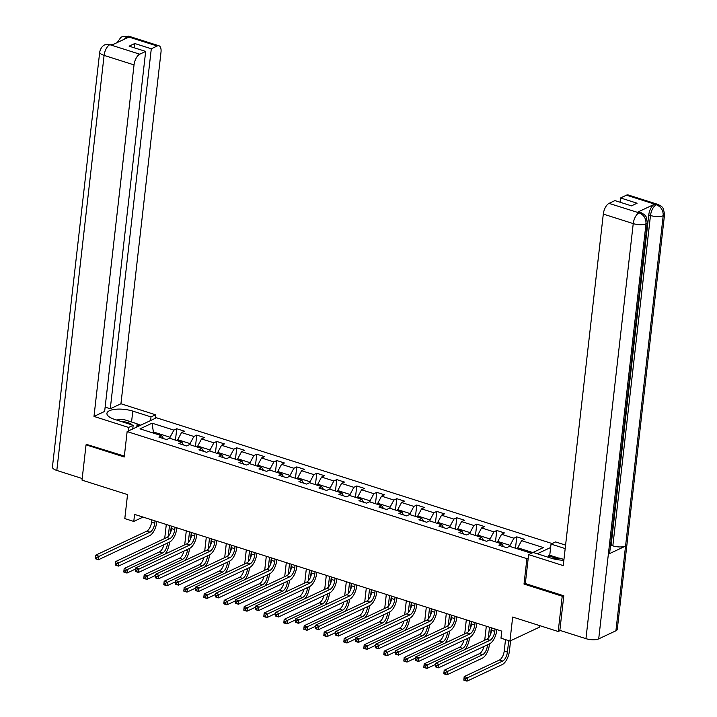 <?xml version="1.0" encoding="UTF-8"?>
<svg xmlns="http://www.w3.org/2000/svg" width="717" height="717" viewBox="0 0 717 717"><rect width="100%" height="100%" fill="white"/><g stroke="black" fill="none" stroke-linecap="round" stroke-linejoin="round"><path stroke-width="1.08" d="M552.135 543.558L156.476 417.778L127.142 431.571L526.905 558.66L528.241 558.032M539.471 625.556L539.283 627.25L509.948 641.043L500.977 638.184L501.783 631.13L134.581 514.394L133.774 521.447L143.05 517.082M87.232 444.271L86.04 444.836L82.016 480.13L127.536 494.596L124.803 518.597L133.774 521.447M560.318 630.512L558.202 631.507L512.682 617.041L509.948 641.043M525.346 583.441L524.01 584.068L562.218 596.212L563.41 595.657M562.218 596.212L558.202 631.507M550.638 547.501L537.293 553.775M163.53 438.607L161.809 435.775L158.914 437.137L166.613 439.584L169.499 438.221L181.813 442.138L178.918 443.5L186.608 445.947L189.503 444.585L201.809 448.492L198.923 449.855L206.613 452.302L209.507 450.939L221.813 454.856L218.918 456.218L226.617 458.665L229.503 457.303L241.817 461.21L238.922 462.573L246.612 465.019L249.507 463.657L261.813 467.574L258.918 468.936L266.616 471.374L269.511 470.02L281.817 473.928L278.922 475.29L286.612 477.737L289.507 476.375L301.821 480.291L298.926 481.645L306.616 484.092L309.511 482.738L321.816 486.646L318.922 488.008L326.62 490.455L329.515 489.093L341.821 493.009L338.926 494.363L346.616 496.809L349.511 495.447L361.825 499.364L358.93 500.726L366.62 503.173L369.515 501.81L381.82 505.727L378.926 507.08L386.624 509.527L389.519 508.165L401.825 512.081L398.93 513.444L406.62 515.89L409.515 514.528L421.829 518.436L418.934 519.798L426.624 522.245L429.519 520.883L441.824 524.799L438.929 526.161L446.628 528.608L449.523 527.246L461.829 531.154L458.934 532.516L466.624 534.963L469.518 533.6L481.833 537.517L478.938 538.879L486.628 541.326L489.523 539.964L501.828 543.871L498.933 545.234L506.632 547.68L509.527 546.318L531.315 553.246L543.369 547.582L521.573 540.654L524.468 539.292L516.778 536.845L515.478 548.209M161.809 435.775L140.012 428.847L152.067 423.182L173.864 430.11L176.749 428.748L175.459 440.121M516.778 536.845L513.883 538.207L501.568 534.299L504.463 532.937L496.773 530.49L493.879 531.853L481.573 527.936L484.468 526.574L476.769 524.127L473.874 525.489L461.569 521.582L464.464 520.219L456.774 517.773L453.879 519.135L441.564 515.218L444.459 513.856L436.77 511.409L433.875 512.772L421.569 508.864L424.464 507.502L416.765 505.055L413.87 506.417L401.565 502.5L404.46 501.138L396.77 498.7L393.875 500.054L381.561 496.146L384.455 494.784L376.766 492.337L373.871 493.699L361.565 489.783L364.46 488.42L356.761 485.983L353.866 487.336L341.561 483.428L344.456 482.066L336.766 479.619L333.871 480.982L321.557 477.065L324.451 475.712L316.762 473.265L313.867 474.618L301.561 470.711L304.456 469.348L296.757 466.901L293.862 468.264L281.557 464.347L284.452 462.994L276.762 460.547L273.867 461.909L261.553 457.993L264.448 456.63L256.758 454.184L253.863 455.546L241.557 451.629L244.452 450.276L236.753 447.829L233.859 449.192L221.553 445.275L224.448 443.913L216.758 441.466L213.863 442.828L201.558 438.921L204.444 437.558L196.754 435.111L193.859 436.474L181.553 432.557L184.448 431.195L176.749 428.748M177.61 440.803L177.735 439.7L190.05 443.608L189.924 444.719M183.534 444.961L181.813 442.138M181.553 432.557L177.735 439.7M193.859 436.474L190.05 443.608M197.614 447.157L197.74 446.055L210.045 449.971L209.92 451.074M203.529 451.325L201.809 448.492M201.558 438.921L197.74 446.055M213.863 442.828L210.045 449.971M217.618 453.52L217.744 452.409L230.049 456.326L229.924 457.428M223.534 457.679L221.813 454.856M221.553 445.275L217.744 452.409M233.859 449.192L230.049 456.326M237.614 459.875L237.739 458.772L250.054 462.689L249.919 463.791M243.538 464.042L241.817 461.21M241.557 451.629L237.739 458.772M253.863 455.546L250.054 462.689M257.618 466.238L257.744 465.127L270.049 469.043L269.924 470.146M263.533 470.397L261.813 467.574M261.553 457.993L257.744 465.127M273.867 461.909L270.049 469.043M277.613 472.593L277.748 471.49L290.053 475.398L289.928 476.509M283.538 476.76L281.817 473.928M281.557 464.347L277.748 471.49M293.862 468.264L290.053 475.398M297.618 478.956L297.743 477.845L310.058 481.761L309.923 482.864M303.542 483.115L301.821 480.291M301.561 470.711L297.743 477.845M313.867 474.618L310.058 481.761M317.622 485.31L317.748 484.208L330.053 488.116L329.928 489.227M323.537 489.478L321.816 486.646M321.557 477.065L317.748 484.208M333.871 480.982L330.053 488.116M337.617 491.674L337.752 490.562L350.057 494.479L349.932 495.581M343.542 495.832L341.821 493.009M341.561 483.428L337.752 490.562M353.866 487.336L350.057 494.479M357.622 498.028L357.747 496.926L370.053 500.833L369.927 501.945M363.537 502.196L361.825 499.364M361.565 489.783L357.747 496.926M373.871 493.699L370.053 500.833M377.626 504.392L377.751 503.28L390.057 507.197L389.931 508.299M383.541 508.55L381.82 505.727M381.561 496.146L377.751 503.28M393.875 500.054L390.057 507.197M397.621 510.746L397.747 509.644L410.061 513.551L409.936 514.663M403.546 514.905L401.825 512.081M401.565 502.5L397.747 509.644M413.87 506.417L410.061 513.551M417.626 517.109L417.751 515.998L430.057 519.915L429.931 521.017M423.541 521.268L421.829 518.436M421.569 508.864L417.751 515.998M433.875 512.772L430.057 519.915M437.63 523.464L437.755 522.361L450.061 526.269L449.935 527.38M443.545 527.622L441.824 524.799M441.564 515.218L437.755 522.361M453.879 519.135L450.061 526.269M457.625 529.818L457.751 528.716L470.065 532.632L469.94 533.735M463.549 533.986L461.829 531.154M461.569 521.582L457.751 528.716M473.874 525.489L470.065 532.632M477.63 536.182L477.755 535.079L490.061 538.987L489.935 540.098M483.545 540.34L481.833 537.517M481.573 527.936L477.755 535.079M493.879 531.853L490.061 538.987M497.634 542.536L497.759 541.434L510.065 545.35L509.939 546.453M503.549 546.704L501.828 543.871M501.568 534.299L497.759 541.434M513.883 538.207L510.065 545.35M517.629 548.899L517.755 547.788L532.776 552.565M521.573 540.654L517.755 547.788M524.01 584.068L526.905 558.66M86.04 444.836L124.247 456.98L127.142 431.571M153.25 433.059L153.375 431.948L151.923 432.638M169.92 438.356L170.046 437.253L153.375 431.948L152.067 423.182M173.864 430.11L170.046 437.253M496.773 530.49L495.474 541.855M476.769 524.127L475.479 535.5M456.774 517.773L455.474 529.137M436.77 511.409L435.47 522.783M416.765 505.055L415.475 516.419M396.77 498.7L395.47 510.065M376.766 492.337L375.466 503.701M356.761 485.983L355.471 497.347M336.766 479.619L335.466 490.984M316.762 473.265L315.462 484.629M296.757 466.901L295.467 478.266M276.762 460.547L275.462 471.911M256.758 454.184L255.467 465.548M236.753 447.829L235.463 459.194M216.758 441.466L215.459 452.83M196.754 435.111L195.463 446.476M491.835 627.967L491.566 630.333A7.582 3.495 -72.4 0 1 486.798 639.25L435.703 663.279L438.912 664.301L438.508 667.823L489.603 643.803A11.373 5.243 107.6 0 0 496.756 630.413L496.854 629.562M495.044 628.988L494.775 631.345A7.582 3.495 -72.4 0 1 490.007 640.272L436.796 665.537L435.515 665.125L435.353 666.541L436.635 666.944L436.796 665.537M436.635 666.944L438.508 667.823L435.3 666.81L435.703 663.279L435.515 665.125M505.512 639.627L504.203 651.108A7.582 3.495 -72.4 0 1 499.435 660.034L464.195 676.606L467.403 677.619L467 681.15L502.241 664.578A11.373 5.243 107.6 0 0 509.393 651.197L510.585 640.738M508.72 640.648L507.412 652.129A7.582 3.495 -72.4 0 1 502.644 661.047L465.288 678.856L464.007 678.452L463.845 679.859L465.127 680.272L465.288 678.856M465.127 680.272L467 681.15L463.8 680.128L464.195 676.606L464.007 678.452M552.977 558.722L559.69 558.113L563.947 559.466M132.125 424.966A9.85 3.433 6.5 0 0 131.39 424.285A9.85 3.433 6.5 0 0 121.182 421.488M116.441 419.983L123.252 419.364L137.099 423.765L136.822 427.018M647.334 222.387A9.321 3.253 -173.5 0 1 645.999 223.821C646.142 218.515 643.884 214.885 639.241 212.922L640.944 212.608L644.538 214.724L646.035 216.561L647.334 222.387L609.692 552.735A9.321 3.253 -173.5 0 1 608.357 554.169L598.704 638.874A9.321 3.253 -173.5 0 1 585.95 638.659L559.852 630.368L563.795 595.782L525.328 583.548L528.626 554.608L533.188 552.466L551.391 558.256A17.056 5.942 6.5 0 0 563.858 560.264M528.626 554.608L563.248 565.614L603.302 214.087A9.097 4.194 -72.4 0 1 609.02 203.377L614.926 200.599L631.462 205.86L637.09 203.216L620.555 197.955L626.461 195.176A9.097 4.194 -72.4 0 1 628.253 194.979L658.188 204.497A9.097 4.194 107.6 0 0 656.396 204.695L626.461 195.176M548.317 557.279L548.487 555.827L549.751 555.236L551.023 544.078L555.585 541.935L565.579 545.117M551.023 544.078L565.184 548.586M658.188 204.497L661.809 206.639L663.288 208.477L664.578 214.275L617.283 629.338A9.321 3.253 -173.5 0 1 615.912 630.79L625.556 546.085A9.321 3.253 -173.5 0 1 612.838 545.852L650.48 215.494L648.751 214.948A9.097 4.194 -72.4 0 1 654.469 204.237L637.422 212.25A9.097 4.194 -72.4 0 1 639.214 212.053L640.944 212.608M598.704 638.874L615.912 630.79M585.95 638.659L633.236 223.605A9.321 3.253 -173.5 0 0 645.999 223.821L608.357 554.169L625.556 546.085L663.198 215.727C663.35 210.44 661.11 206.801 656.467 204.811L656.396 204.695M620.555 197.955L620.071 202.239M610.508 545.574L611.108 545.296L648.751 214.948M611.108 545.296L612.838 545.852M549.751 555.236L559.018 558.176M556.562 558.4L548.487 555.827M131.552 422.008L132.797 411.119A17.056 5.942 6.5 0 0 106.932 413.386A17.056 5.942 6.5 0 0 114.953 419.508L133.165 425.298L128.603 427.44L93.99 416.434L134.034 64.906L104.099 55.388L56.813 470.442L82.204 478.517M132.797 411.119L151 416.909L155.562 414.767L120.94 403.761L110.275 408.771L151.296 48.774L157.202 45.996L126.99 36.459L128.791 37.123L111.753 45.135L109.755 44.571M105.139 407.139L110.275 408.771M134.267 47.797L134.751 43.513L129.123 46.166L145.668 51.418L104.646 411.424L93.99 416.434M132.753 428.927L133.165 425.298M128.191 431.078L128.603 427.44M155.141 418.396L155.562 414.767M150.588 420.547L151 416.909M120.94 403.761L160.993 52.233A9.097 4.194 107.6 0 0 158.995 45.798A9.097 4.194 107.6 0 0 157.202 45.996M56.813 470.442A9.321 3.253 -173.5 0 1 52.422 467.099L99.717 52.036A9.321 3.253 -173.5 0 0 104.099 55.388A9.097 4.194 -72.4 0 1 109.826 44.678L139.761 54.196A9.097 4.194 107.6 0 0 134.034 64.906M145.668 51.418L139.761 54.196M134.751 43.513L151.296 48.774M86.811 444.468L124.346 456.075M137.072 424.034L140.702 425.19M139.43 425.79L136.992 425.011M124.247 39.265L127.061 36.576M117.221 42.563L120.752 37.517L122.114 36.71L126.981 36.45M99.717 52.036C101.187 45.673 105.274 44.678 104.87 44.821L109.826 44.678M471.831 621.612L471.562 623.969A7.582 3.495 -72.4 0 1 466.794 632.896L415.708 656.915L418.907 657.937L418.504 661.468L469.599 637.44A11.373 5.243 107.6 0 0 476.751 624.059L476.85 623.198M475.039 622.625L474.771 624.991A7.582 3.495 -72.4 0 1 470.002 633.909L416.801 659.174L415.519 658.771L415.358 660.178L416.64 660.59L416.801 659.174M416.64 660.59L418.504 661.468L415.304 660.447L415.708 656.915L415.519 658.771M451.835 615.249L451.567 617.615A7.582 3.495 -72.4 0 1 446.799 626.533L395.703 650.561L398.912 651.583L398.509 655.105L449.604 631.085A11.373 5.243 107.6 0 0 456.747 617.696L456.846 616.844M455.035 616.27L454.766 618.628A7.582 3.495 -72.4 0 1 449.998 627.554L396.797 652.82L395.515 652.407L395.354 653.823L396.635 654.227L396.797 652.82M396.635 654.227L398.509 655.105L395.3 654.092L395.703 650.561L395.515 652.407M483.894 646.483A7.582 3.495 -72.4 0 1 479.431 653.671L444.199 670.243L447.399 671.264L447.005 674.796L482.236 658.224A11.373 5.243 107.6 0 0 489.388 644.834L489.505 643.848M490.607 634.187L491.333 627.805M489.523 627.232L488.286 638.103M487.524 644.78L487.408 645.766A7.582 3.495 -72.4 0 1 482.64 654.693L445.293 672.501L444.011 672.089L443.85 673.505L445.132 673.908L445.293 672.501M486.314 626.21L484.719 640.227M445.132 673.908L447.005 674.796L443.796 673.774L444.199 670.243L444.011 672.089M465.028 649.485A11.373 5.243 107.6 0 0 469.393 638.48L469.501 637.485M470.603 627.823L471.329 621.451M469.518 620.868L468.282 631.749M467.52 638.417L467.403 639.412A7.582 3.495 -72.4 0 1 462.635 648.329L427.404 664.901L427 668.432L435.577 664.399M466.31 619.855L464.715 633.873M463.899 640.12A7.582 3.495 -72.4 0 1 459.436 647.317L424.195 663.888L427.404 664.901L425.289 666.138L424.007 665.734L423.846 667.142L425.127 667.554L425.289 666.138M425.127 667.554L427 668.432L423.792 667.41L424.195 663.888L424.007 665.734M431.831 608.894L431.562 611.251A7.582 3.495 -72.4 0 1 426.794 620.178L375.699 644.198L378.908 645.219L378.504 648.751L429.6 624.722A11.373 5.243 107.6 0 0 436.752 611.341L436.85 610.49M435.04 609.907L434.771 612.273A7.582 3.495 -72.4 0 1 430.003 621.191L376.792 646.456L375.511 646.053L375.35 647.46L376.631 647.872L376.792 646.456M376.631 647.872L378.504 648.751L375.305 647.729L375.699 644.198L375.511 646.053M411.827 602.531L411.558 604.897A7.582 3.495 -72.4 0 1 406.79 613.815L355.704 637.843L358.903 638.865L358.509 642.387L409.595 618.368A11.373 5.243 107.6 0 0 416.747 604.978L416.846 604.126M415.035 603.553L414.767 605.91A7.582 3.495 -72.4 0 1 409.999 614.836L356.797 640.102L355.515 639.689L355.354 641.106L356.636 641.509L356.797 640.102M356.636 641.509L358.509 642.387L355.3 641.374L355.704 637.843L355.515 639.689M391.832 596.177L391.563 598.534A7.582 3.495 -72.4 0 1 386.795 607.46L335.699 631.489L338.908 632.502L338.505 636.033L389.6 612.004A11.373 5.243 107.6 0 0 396.752 598.623L396.842 597.772M395.031 597.189L394.762 599.555A7.582 3.495 -72.4 0 1 389.994 608.482L336.793 633.738L335.511 633.335L335.35 634.742L336.632 635.154L336.793 633.738M336.632 635.154L338.505 636.033L335.296 635.011L335.699 631.489L335.511 633.335M445.024 643.131A11.373 5.243 107.6 0 0 449.389 632.116L449.505 631.13M450.599 621.469L451.325 615.087M449.514 614.514L448.277 625.385M447.516 632.062L447.408 633.048A7.582 3.495 -72.4 0 1 442.64 641.975L407.399 658.547L406.996 662.078L415.573 658.045M446.315 613.492L444.719 627.509M443.895 633.765A7.582 3.495 -72.4 0 1 439.431 640.953L404.2 657.525L407.399 658.547L405.284 659.783L404.003 659.371L403.841 660.787L405.123 661.191L405.284 659.783M405.123 661.191L406.996 662.078L403.796 661.056L404.2 657.525L404.003 659.371M425.029 636.768A11.373 5.243 107.6 0 0 429.384 625.762L429.501 624.767M430.603 615.105L431.329 608.733M429.519 608.159L428.282 619.031M427.52 625.699L427.404 626.694A7.582 3.495 -72.4 0 1 422.636 635.62L387.395 652.183L387.001 655.714L395.578 651.681M426.31 607.138L424.715 621.155M423.89 627.411A7.582 3.495 -72.4 0 1 419.436 634.599L384.195 651.17L387.395 652.183L385.289 653.42L384.007 653.017L383.846 654.424L385.128 654.836L385.289 653.42M385.128 654.836L387.001 655.714L383.792 654.693L384.195 651.17L384.007 653.017M405.024 630.413A11.373 5.243 107.6 0 0 409.389 619.407L409.497 618.413M410.599 608.751L411.325 602.37M409.515 601.796L408.278 612.668M407.516 619.345L407.399 620.339A7.582 3.495 -72.4 0 1 402.631 629.257L367.4 645.829L366.996 649.36L375.574 645.327M406.315 600.774L404.711 614.792M403.895 621.047A7.582 3.495 -72.4 0 1 399.432 628.235L364.191 644.807L367.4 645.829L365.285 647.066L364.003 646.662L363.842 648.069L365.123 648.473L365.285 647.066M365.123 648.473L366.996 649.36L363.788 648.338L364.191 644.807L364.003 646.662M371.827 589.813L371.558 592.179A7.582 3.495 -72.4 0 1 366.79 601.097L315.695 625.125L318.904 626.147L318.5 629.678L369.596 605.65A11.373 5.243 107.6 0 0 376.748 592.269L376.846 591.408M375.036 590.835L374.767 593.201A7.582 3.495 -72.4 0 1 369.999 602.119L316.789 627.384L315.507 626.972L315.346 628.388L316.627 628.791L316.789 627.384M316.627 628.791L318.5 629.678L315.301 628.657L315.695 625.125L315.507 626.972M385.02 624.059A11.373 5.243 107.6 0 0 389.385 613.044L389.501 612.058M390.595 602.388L391.321 596.015M389.51 595.442L388.273 606.313M387.512 612.99L387.404 613.976A7.582 3.495 -72.4 0 1 382.636 622.903L347.395 639.465L346.992 642.997L355.569 638.964M386.311 594.42L384.715 608.437M383.891 614.693A7.582 3.495 -72.4 0 1 379.427 621.881L344.196 638.453L347.395 639.465L345.28 640.711L343.999 640.299L343.837 641.715L345.119 642.118L345.28 640.711M345.119 642.118L346.992 642.997L343.793 641.984L344.196 638.453L343.999 640.299M351.823 583.459L351.554 585.816A7.582 3.495 -72.4 0 1 346.786 594.743L295.7 618.771L298.899 619.784L298.505 623.315L349.591 599.287A11.373 5.243 107.6 0 0 356.743 585.906L356.842 585.054M355.032 584.472L354.763 586.838A7.582 3.495 -72.4 0 1 349.995 595.764L296.793 621.021L295.512 620.617L295.35 622.024L296.632 622.437L296.793 621.021M296.632 622.437L298.505 623.315L295.296 622.293L295.7 618.771L295.512 620.617M365.025 617.696A11.373 5.243 107.6 0 0 369.38 606.69L369.497 605.695M370.599 596.033L371.325 589.652M369.515 589.078L368.278 599.95M367.516 606.627L367.4 607.622A7.582 3.495 -72.4 0 1 362.632 616.539L327.4 633.111L326.997 636.642L335.574 632.609M366.306 588.057L364.711 602.083M363.886 608.33A7.582 3.495 -72.4 0 1 359.432 615.518L324.192 632.089L327.4 633.111L325.285 634.348L324.003 633.945L323.842 635.352L325.124 635.764L325.285 634.348M325.124 635.764L326.997 636.642L323.788 635.62L324.192 632.089L324.003 633.945M331.828 577.095L331.559 579.461A7.582 3.495 -72.4 0 1 326.791 588.379L275.695 612.408L278.904 613.429L278.501 616.961L329.596 592.932A11.373 5.243 107.6 0 0 336.748 579.551L336.838 578.691M335.027 578.117L334.758 580.483A7.582 3.495 -72.4 0 1 329.99 589.401L276.789 614.666L275.507 614.254L275.346 615.67L276.628 616.073L276.789 614.666M276.628 616.073L278.501 616.961L275.292 615.939L275.695 612.408L275.507 614.254M345.02 611.341A11.373 5.243 107.6 0 0 349.385 600.326L349.493 599.34M350.595 589.679L351.321 583.297M349.511 582.724L348.274 593.595M347.512 600.272L347.404 601.258A7.582 3.495 -72.4 0 1 342.636 610.185L307.396 626.748L306.993 630.279L315.57 626.246M346.311 581.702L344.707 595.719M343.891 601.975A7.582 3.495 -72.4 0 1 339.428 609.163L304.187 625.735L307.396 626.748L305.281 627.993L303.999 627.581L303.838 628.997L305.119 629.401L305.281 627.993M305.119 629.401L306.993 630.279L303.784 629.266L304.187 625.735L303.999 627.581M311.823 570.741L311.554 573.098A7.582 3.495 -72.4 0 1 306.786 582.025L255.691 606.053L258.9 607.066L258.496 610.597L309.592 586.569A11.373 5.243 107.6 0 0 316.744 573.188L316.842 572.336M315.032 571.763L314.763 574.12A7.582 3.495 -72.4 0 1 309.995 583.046L256.785 608.303L255.503 607.899L255.342 609.307L256.623 609.719L256.785 608.303M256.623 609.719L258.496 610.597L255.297 609.575L255.691 606.053L255.503 607.899M325.016 604.978A11.373 5.243 107.6 0 0 329.381 593.972L329.497 592.977M330.591 583.315L331.317 576.934M329.515 576.36L328.269 587.241M327.508 593.909L327.4 594.904A7.582 3.495 -72.4 0 1 322.632 603.822L287.392 620.393L286.988 623.924L295.574 619.891M326.307 575.339L324.711 589.365M323.887 595.612A7.582 3.495 -72.4 0 1 319.423 602.809L284.192 619.371L287.392 620.393L285.276 621.63L283.995 621.227L283.833 622.634L285.124 623.046L285.276 621.63M285.124 623.046L286.988 623.924L283.789 622.903L284.192 619.371L283.995 621.227M291.828 564.378L291.55 566.744A7.582 3.495 -72.4 0 1 286.782 575.67L235.696 599.69L238.895 600.712L238.501 604.243L289.587 580.214A11.373 5.243 107.6 0 0 296.739 566.833L296.838 565.973M295.028 565.399L294.759 567.765A7.582 3.495 -72.4 0 1 289.991 576.683L236.789 601.948L235.508 601.545L235.346 602.952L236.628 603.364L236.789 601.948M236.628 603.364L238.501 604.243L235.293 603.221L235.696 599.69L235.508 601.545M305.021 598.623A11.373 5.243 107.6 0 0 309.377 587.608L309.493 586.623M310.595 576.961L311.321 570.58M309.511 570.006L308.274 580.878M307.512 587.555L307.396 588.54A7.582 3.495 -72.4 0 1 302.628 597.467L267.396 614.039L266.993 617.561L275.57 613.528M306.302 568.984L304.707 583.002M303.891 589.257A7.582 3.495 -72.4 0 1 299.428 596.445L264.188 613.017L267.396 614.039L265.281 615.276L263.999 614.863L263.838 616.279L265.12 616.683L265.281 615.276M265.12 616.683L266.993 617.561L263.784 616.548L264.188 613.017L263.999 614.863M271.824 558.023L271.555 560.389A7.582 3.495 -72.4 0 1 266.787 569.307L215.692 593.335L218.9 594.348L218.497 597.879L269.592 573.86A11.373 5.243 107.6 0 0 276.744 560.47L276.834 559.618M275.023 559.045L274.754 561.402A7.582 3.495 -72.4 0 1 269.986 570.329L216.785 595.594L215.503 595.182L215.342 596.598L216.624 597.001L216.785 595.594M216.624 597.001L218.497 597.879L215.288 596.867L215.692 593.335L215.503 595.182M285.016 592.26A11.373 5.243 107.6 0 0 289.381 581.254L289.489 580.259M290.591 570.598L291.317 564.216M289.507 563.643L288.27 574.523M287.508 581.191L287.4 582.186A7.582 3.495 -72.4 0 1 282.632 591.104L247.392 607.675L246.989 611.207L255.566 607.174M286.307 562.63L284.703 576.647M283.887 582.894A7.582 3.495 -72.4 0 1 279.424 590.091L244.183 606.654L247.392 607.675L245.277 608.912L243.995 608.509L243.834 609.916L245.115 610.328L245.277 608.912M245.115 610.328L246.989 611.207L243.78 610.185L244.183 606.654L243.995 608.509M251.819 551.66L251.55 554.026A7.582 3.495 -72.4 0 1 246.782 562.953L195.687 586.972L198.896 587.994L198.492 591.525L249.588 567.497A11.373 5.243 107.6 0 0 256.74 554.116L256.838 553.255M255.028 552.682L254.759 555.048A7.582 3.495 -72.4 0 1 249.991 563.965L196.781 589.231L195.499 588.827L195.338 590.234L196.619 590.647L196.781 589.231M196.619 590.647L198.492 591.525L195.293 590.503L195.687 586.972L195.499 588.827M265.012 585.906A11.373 5.243 107.6 0 0 269.377 574.891L269.493 573.905M270.587 564.243L271.322 557.862M269.511 557.288L268.266 568.16M267.504 574.837L267.396 575.823A7.582 3.495 -72.4 0 1 262.628 584.749L227.388 601.321L226.984 604.843L235.57 600.81M266.303 556.267L264.707 570.284M263.883 576.54A7.582 3.495 -72.4 0 1 259.42 583.728L224.188 600.299L227.388 601.321L225.272 602.558L223.991 602.146L223.829 603.562L225.12 603.965L225.272 602.558M225.12 603.965L226.984 604.843L223.785 603.831L224.188 600.299L223.991 602.146M231.824 545.305L231.546 547.671A7.582 3.495 -72.4 0 1 226.787 556.589L175.692 580.618L178.891 581.63L178.497 585.162L229.583 561.142A11.373 5.243 107.6 0 0 236.735 547.752L236.834 546.901M235.024 546.327L234.755 548.684A7.582 3.495 -72.4 0 1 229.987 557.611L176.785 582.876L175.504 582.464L175.342 583.88L176.624 584.283L176.785 582.876M176.624 584.283L178.497 585.162L175.289 584.149L175.692 580.618L175.504 582.464M245.017 579.542A11.373 5.243 107.6 0 0 249.373 568.536L249.489 567.541M250.592 557.88L251.317 551.507M249.507 550.925L248.27 561.805M247.508 568.473L247.392 569.468A7.582 3.495 -72.4 0 1 242.624 578.386L207.392 594.958L206.989 598.489L215.566 594.456M246.298 549.912L244.703 563.929M243.888 570.176A7.582 3.495 -72.4 0 1 239.424 577.373L204.184 593.936L207.392 594.958L205.277 596.194L203.995 595.791L203.834 597.198L205.116 597.611L205.277 596.194M205.116 597.611L206.989 598.489L203.78 597.467L204.184 593.936L203.995 595.791M211.82 538.951L211.551 541.308A7.582 3.495 -72.4 0 1 206.783 550.235L155.688 574.254L158.896 575.276L158.493 578.807L209.588 554.779A11.373 5.243 107.6 0 0 216.74 541.398L216.83 540.537M215.028 539.964L214.75 542.33A7.582 3.495 -72.4 0 1 209.982 551.248L156.781 576.513L155.499 576.109L155.338 577.517L156.62 577.929L156.781 576.513M156.62 577.929L158.493 578.807L155.284 577.785L155.688 574.254L155.499 576.109M225.013 573.188A11.373 5.243 107.6 0 0 229.377 562.173L229.485 561.187M230.587 551.525L231.313 545.144M229.503 544.57L228.266 555.442M227.504 562.119L227.397 563.105A7.582 3.495 -72.4 0 1 222.629 572.032L187.388 588.603L186.985 592.125L195.562 588.092M226.303 543.549L224.699 557.566M223.883 563.822A7.582 3.495 -72.4 0 1 219.42 571.01L184.179 587.582L187.388 588.603L185.273 589.84L183.991 589.428L183.83 590.844L185.111 591.247L185.273 589.84M185.111 591.247L186.985 592.125L183.776 591.113L184.179 587.582L183.991 589.428M191.815 532.588L191.547 534.954A7.582 3.495 -72.4 0 1 186.779 543.871L135.692 567.9L138.892 568.922L138.489 572.444L189.584 548.424A11.373 5.243 107.6 0 0 196.736 535.034L196.834 534.183M195.024 533.609L194.755 535.966A7.582 3.495 -72.4 0 1 189.987 544.893L136.777 570.158L135.495 569.746L135.334 571.162L136.615 571.566L136.777 570.158M136.615 571.566L138.489 572.444L135.289 571.431L135.692 567.9L135.495 569.746M205.008 566.824A11.373 5.243 107.6 0 0 209.373 555.818L209.489 554.824M210.583 545.162L211.318 538.79M209.507 538.207L208.262 549.088M207.5 555.756L207.392 556.75A7.582 3.495 -72.4 0 1 202.624 565.668L167.384 582.24L166.98 585.771L175.566 581.738M206.299 537.194L204.703 551.212M203.879 557.459A7.582 3.495 -72.4 0 1 199.416 564.655L164.184 581.227L167.384 582.24L165.277 583.477L163.987 583.073L163.835 584.48L165.116 584.893L165.277 583.477M165.116 584.893L166.98 585.771L163.781 584.749L164.184 581.227L163.987 583.073M171.82 526.233L171.551 528.59A7.582 3.495 -72.4 0 1 166.783 537.517L115.688 561.536L118.888 562.558L118.493 566.089L169.579 542.061A11.373 5.243 107.6 0 0 176.732 528.68L176.83 527.82M175.02 527.246L174.751 529.612A7.582 3.495 -72.4 0 1 169.983 538.53L116.781 563.795L115.5 563.392L115.338 564.799L116.62 565.211L116.781 563.795M116.62 565.211L118.493 566.089L115.285 565.068L115.688 561.536L115.5 563.392M185.013 560.47A11.373 5.243 107.6 0 0 189.369 549.455L189.485 548.469M190.588 538.808L191.314 532.426M189.503 531.853L188.266 542.724M187.504 549.401L187.388 550.387A7.582 3.495 -72.4 0 1 182.62 559.314L147.388 575.885L146.985 579.417L155.562 575.375M186.295 530.831L184.699 544.848M183.884 551.104A7.582 3.495 -72.4 0 1 179.42 558.292L144.18 574.864L147.388 575.885L145.273 577.122L143.992 576.71L143.83 578.126L145.112 578.529L145.273 577.122M145.112 578.529L146.985 579.417L143.776 578.395L144.18 574.864L143.992 576.71M151.816 519.87L151.547 522.236A7.582 3.495 -72.4 0 1 146.779 531.154L95.684 555.182L98.892 556.204L98.489 559.726L149.584 535.707A11.373 5.243 107.6 0 0 156.736 522.317L156.835 521.465M155.024 520.892L154.755 523.249A7.582 3.495 -72.4 0 1 149.987 532.175L96.777 557.441L95.495 557.028L95.334 558.444L96.616 558.848L96.777 557.441M96.616 558.848L98.489 559.726L95.28 558.713L95.684 555.182L95.495 557.028M165.009 554.107A11.373 5.243 107.6 0 0 169.373 543.101L169.481 542.106M170.583 532.444L171.309 526.072M169.499 525.489L168.262 536.37M167.5 543.038L167.393 544.033A7.582 3.495 -72.4 0 1 162.625 552.959L127.384 569.522L126.981 573.053L135.558 569.02M166.299 524.477L164.695 538.494M163.879 544.741A7.582 3.495 -72.4 0 1 159.416 551.938L124.175 568.509L127.384 569.522L125.269 570.759L123.987 570.356L123.826 571.763L125.108 572.175L125.269 570.759M125.108 572.175L126.981 573.053L123.772 572.032L124.175 568.509L123.987 570.356M494.775 631.345L491.566 630.333M490.007 640.272L486.798 639.25M507.412 652.129L504.203 651.108M502.644 661.047L499.435 660.034M654.469 204.237L656.467 204.811M609.02 203.377L639.223 212.913M639.152 212.806L637.422 212.25M638.955 212.895A9.097 4.194 -72.4 0 0 633.236 223.605L603.302 214.087M664.578 214.275A9.321 3.253 -173.5 0 1 663.198 215.727A9.321 3.253 -173.5 0 1 650.48 215.494C651.287 210.287 653.196 206.72 656.198 204.784M122.114 36.71L129.051 36.28A9.097 4.194 107.6 0 0 127.259 36.477M104.942 44.786L110.024 44.588M474.771 624.991L471.562 623.969M470.002 633.909L466.794 632.896M454.766 618.628L451.567 617.615M449.998 627.554L446.799 626.533M487.408 645.766L486.216 645.39M482.64 654.693L479.431 653.671M467.403 639.412L466.22 639.035M462.635 648.329L459.436 647.317M434.771 612.273L431.562 611.251M430.003 621.191L426.794 620.178M414.767 605.91L411.558 604.897M409.999 614.836L406.79 613.815M394.762 599.555L391.563 598.534M389.994 608.482L386.795 607.46M447.408 633.048L446.216 632.672M442.64 641.975L439.431 640.953M427.404 626.694L426.212 626.317M422.636 635.62L419.436 634.599M407.399 620.339L406.216 619.954M402.631 629.257L399.432 628.235M374.767 593.201L371.558 592.179M369.999 602.119L366.79 601.097M387.404 613.976L386.212 613.6M382.636 622.903L379.427 621.881M354.763 586.838L351.554 585.816M349.995 595.764L346.786 594.743M367.4 607.622L366.208 607.236M362.632 616.539L359.432 615.518M334.758 580.483L331.559 579.461M329.99 589.401L326.791 588.379M347.404 601.258L346.212 600.882M342.636 610.185L339.428 609.163M314.763 574.12L311.554 573.098M309.995 583.046L306.786 582.025M327.4 594.904L326.208 594.518M322.632 603.822L319.423 602.809M294.759 567.765L291.55 566.744M289.991 576.683L286.782 575.67M307.396 588.54L306.204 588.164M302.628 597.467L299.428 596.445M274.754 561.402L271.555 560.389M269.986 570.329L266.787 569.307M287.4 582.186L286.208 581.81M282.632 591.104L279.424 590.091M254.759 555.048L251.55 554.026M249.991 563.965L246.782 562.953M267.396 575.823L266.204 575.446M262.628 584.749L259.42 583.728M234.755 548.684L231.546 547.671M229.987 557.611L226.787 556.589M247.392 569.468L246.2 569.092M242.624 578.386L239.424 577.373M214.75 542.33L211.551 541.308M209.982 551.248L206.783 550.235M227.397 563.105L226.205 562.728M222.629 572.032L219.42 571.01M194.755 535.966L191.547 534.954M189.987 544.893L186.779 543.871M207.392 556.75L206.2 556.374M202.624 565.668L199.416 564.655M174.751 529.612L171.551 528.59M169.983 538.53L166.783 537.517M187.388 550.387L186.196 550.011M182.62 559.314L179.42 558.292M154.755 523.249L151.547 522.236M149.987 532.175L146.779 531.154M167.393 544.033L166.201 543.656M162.625 552.959L159.416 551.938M158.995 45.798L129.051 36.28M111.807 44.391L112.721 44.678"/></g></svg>
